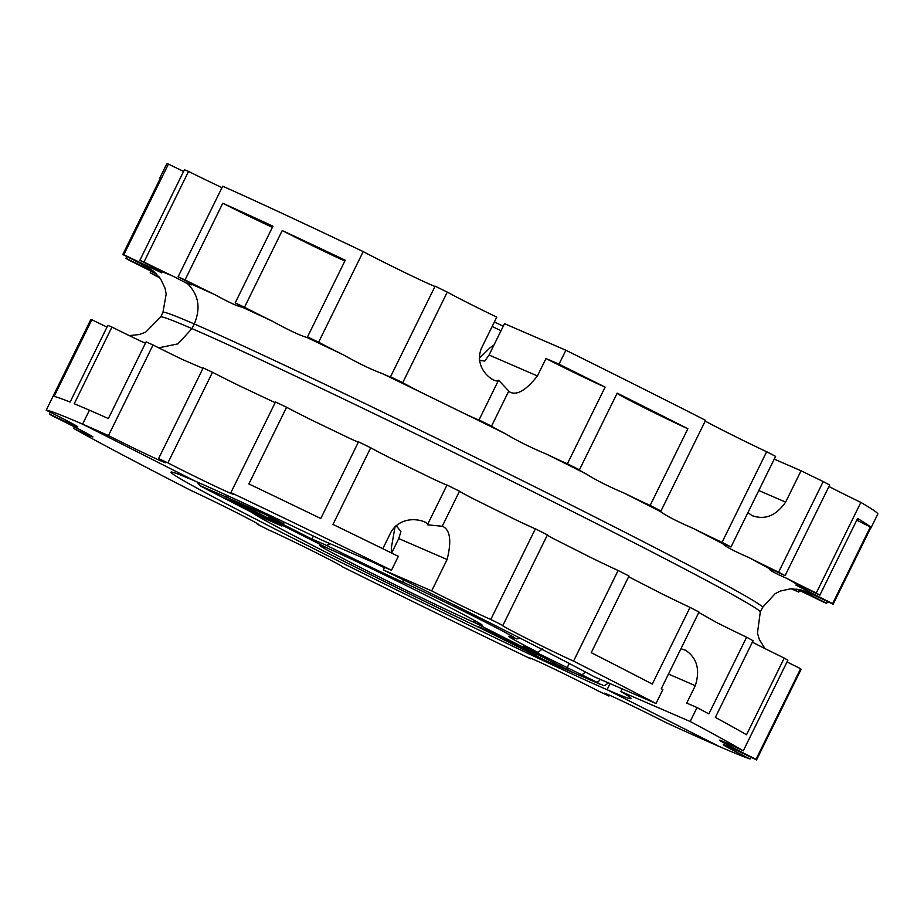 <?xml version="1.0" encoding="UTF-8"?>
<svg xmlns="http://www.w3.org/2000/svg" width="924" height="924" viewBox="0 0 924 924"><rect width="100%" height="100%" fill="white"/><g stroke="black" fill="none" stroke-linecap="round" stroke-linejoin="round"><path stroke-width="1.39" d="M143.971 262.035L188.554 171.414A396.304 9.332 -153.8 0 0 184.43 169.739L139.847 260.349A396.304 9.332 -153.8 0 1 143.971 262.035A44.029 1.04 -153.8 0 0 173.446 276.38L187.549 283.726C190.922 284.95 192.354 285.158 191.869 284.361A44.029 1.04 -153.8 0 0 178.113 276.807L222.696 186.198A396.304 9.332 -153.8 0 1 363.201 251.594A44.029 1.04 -153.8 0 0 404.908 272.58A44.029 1.04 -153.8 0 0 434.996 286.405M173.446 276.38A367.81 8.662 -153.8 0 0 159.771 270.801L161.792 272.857L151.143 267.741A44.029 1.04 -153.8 0 1 123.851 254.678L168.445 164.068A44.029 1.04 -153.8 0 0 183.599 171.414M159.771 270.801A44.029 1.04 -153.8 0 0 139.847 260.349M188.554 171.414A44.029 1.04 -153.8 0 0 221.991 187.63M798.786 589.558L790.551 588.854L780.537 590.99L775.155 593.647L762.566 607.426A334.142 7.866 -153.8 0 0 596.223 517.671A334.142 7.866 -153.8 0 0 194.271 323.978C200.912 308.154 198.683 294.733 187.549 283.726L188.3 282.213L187.549 283.726C198.683 294.733 200.912 308.154 194.271 323.978L191.984 328.621A334.142 7.866 -153.8 0 0 160.66 317.024L162.947 312.37L166.193 293.994L165.003 288.115L160.591 278.863L155.013 272.776M168.445 164.068A396.304 9.332 -153.8 0 0 166.62 164.102L159.76 178.043A396.304 9.332 -153.8 0 0 160.071 178.771M156.329 273.908L156.26 273.874A44.029 1.04 -153.8 0 0 128.055 259.713A396.304 9.332 -153.8 0 1 125.976 258.327A44.029 1.04 -153.8 0 0 149.365 269.288L154.054 271.899M156.26 273.874A367.81 8.662 -153.8 0 1 149.365 269.288C156.179 273.227 155.613 272.534 147.655 267.232A44.029 1.04 -153.8 0 0 122.8 254.527A396.304 9.332 -153.8 0 1 123.851 254.678M150.97 271.148L150.185 272.742A396.304 9.332 -153.8 0 0 155.267 275.571A44.029 1.04 -153.8 0 1 159.806 277.778M126.842 256.549L125.976 258.327M122.8 254.527L160.533 177.858A396.304 9.332 -153.8 0 0 159.76 178.043M799.572 590.517L798.798 592.088A396.304 9.332 -153.8 0 1 796.061 590.91L791.914 588.807L796.061 590.91A396.304 9.332 -153.8 0 1 793.231 589.674A44.029 1.04 -153.8 0 0 791.51 588.807M150.185 272.742A44.029 1.04 -153.8 0 0 159.147 276.934M358.397 442.076A44.029 1.04 -153.8 0 1 350.369 438.681L311.55 420.016A44.029 1.04 -153.8 0 1 286.602 407.265A396.304 9.332 -153.8 0 0 275.502 401.975L230.908 492.596A44.029 1.04 -153.8 0 1 233.495 494.282A44.029 1.04 -153.8 0 1 210.071 483.806A44.029 1.04 -153.8 0 1 167.902 462.889L212.497 372.268A396.304 9.332 -153.8 0 0 203.176 367.937L158.593 458.558A44.029 1.04 -153.8 0 1 165.835 462.797A44.029 1.04 -153.8 0 1 108.443 435.597L153.037 344.975A396.304 9.332 -153.8 0 0 146.096 341.868L108.362 418.549A396.304 9.332 -153.8 0 0 89.443 410.21A396.304 9.332 -153.8 0 0 74.232 403.765L111.954 327.084A44.029 1.04 -153.8 0 0 141.43 341.441L145.449 343.197M762.566 607.426L760.279 612.069A334.142 7.866 -153.8 0 0 593.936 522.326A334.142 7.866 -153.8 0 0 191.984 328.621L177.858 343.89L158.685 347.828L177.858 343.89L191.984 328.621L194.271 323.978A334.142 7.866 -153.8 0 0 162.947 312.37M111.954 327.084A396.304 9.332 -153.8 0 0 107.831 325.41L70.097 402.079A396.304 9.332 -153.8 0 0 54.112 396.408L91.846 319.739A44.029 1.04 -153.8 0 0 106.999 327.084M91.846 319.739A396.304 9.332 -153.8 0 0 90.783 319.589L46.2 410.198A44.029 1.04 -153.8 0 1 77.789 426.876A44.029 1.04 -153.8 0 1 49.376 413.998A396.304 9.332 -153.8 0 0 51.455 415.384A44.029 1.04 -153.8 0 1 92.92 436.937A44.029 1.04 -153.8 0 1 73.585 428.413A396.304 9.332 -153.8 0 0 190.887 490.425A44.029 1.04 -153.8 0 1 234.326 511.515A44.029 1.04 -153.8 0 1 258.836 524.659A44.029 1.04 -153.8 0 1 257.288 524.197A396.304 9.332 -153.8 0 0 268.838 530.018A44.029 1.04 -153.8 0 1 313.502 551.443A44.029 1.04 -153.8 0 1 342.712 566.932L342.7 566.943A44.029 1.04 -153.8 0 0 342.712 566.932A396.304 9.332 -153.8 0 0 530.653 658.789L530.873 658.327M50.242 412.219L49.376 413.998M74.359 426.83L73.585 428.413M609.366 695.137L608.928 696.038A396.304 9.332 -153.8 0 1 598.648 691.187A44.029 1.04 -153.8 0 0 555.266 669.542A44.029 1.04 -153.8 0 0 529.544 657.957A44.029 1.04 -153.8 0 0 530.653 658.789M108.443 435.597A396.304 9.332 -153.8 0 0 82.582 424.151L89.443 410.21L82.582 424.151L194.976 481.058A256.433 6.041 -153.8 0 0 170.94 472.152A256.433 6.041 -153.8 0 0 298.602 541.025A256.433 6.041 -153.8 0 0 607.068 689.685L719.461 746.58A396.304 9.332 -153.8 0 1 665.961 722.58A44.029 1.04 -153.8 0 0 625.49 702.61A44.029 1.04 -153.8 0 0 604.296 693.196A44.029 1.04 -153.8 0 0 608.928 696.038M446.985 485.031L427.431 524.786L442.25 526.276L459.505 491.198A396.304 9.332 -153.8 0 0 446.985 485.031A44.029 1.04 -153.8 0 1 431.947 478.389L390.76 458.269A44.029 1.04 -153.8 0 1 370.697 447.759L332.975 524.428A396.304 9.332 -153.8 0 1 398.325 556.329L391.464 570.27L322.222 540.297A256.433 6.041 -153.8 0 0 194.976 481.058L82.582 424.151A396.304 9.332 -153.8 0 0 46.2 410.198M750.946 757.23L750.08 758.997A396.304 9.332 -153.8 0 1 719.461 746.58L607.068 689.685L610.059 683.61L607.068 689.685A256.433 6.041 -153.8 0 0 631.115 698.579A256.433 6.041 -153.8 0 0 620.94 691.522L690.182 721.505A396.304 9.332 -153.8 0 1 743.266 750.831A44.029 1.04 -153.8 0 0 719.507 740.193A44.029 1.04 -153.8 0 0 756.017 759.309L800.6 668.699A44.029 1.04 -153.8 0 1 787.017 661.919M269.392 515.13A5.186 2.252 116.9 0 1 267.637 515.557L228.274 497.909A5.186 4.666 113.4 0 1 225.964 494.918A5.186 4.666 113.4 0 0 228.274 497.909L328.182 548.486A90.656 2.137 -153.8 0 0 319.681 545.345A90.656 2.137 -153.8 0 0 381.97 578.308A90.656 2.137 -153.8 0 0 473.873 622.245L573.769 672.822L546.869 661.18L479.822 627.823A166.99 3.927 -153.8 0 1 252.391 512.681L205.555 488.692A5.186 2.252 -63.1 0 0 205.555 488.692L201.374 486.267L228.274 497.909L328.182 548.486A90.656 2.137 -153.8 0 1 420.074 592.423A90.656 2.137 -153.8 0 1 482.363 625.398A90.656 2.137 -153.8 0 1 473.873 622.245L573.769 672.822A5.186 4.666 -66.6 0 0 574 672.926A5.186 4.666 -66.6 0 1 573.769 672.822L600.669 684.465L596.488 682.039L523.227 646.015L538.091 652.448L542.469 648.717M474.682 620.582L473.873 622.245L474.682 620.582M238.219 503.927L223.735 497.666L267.44 519.785L281.924 526.056L238.219 503.927M493.22 633.032L536.936 655.162L522.453 648.891L478.736 626.761L493.22 633.032M267.44 519.785L267.856 518.942M522.453 648.891L522.869 648.036M705.22 421.055A44.029 1.04 -153.8 0 0 766.643 451.721L722.06 542.342A44.029 1.04 -153.8 0 1 693.404 528.493C677.304 521.517 666.308 515.869 660.429 511.549A367.81 8.662 -153.8 0 0 624.532 493.289A44.029 1.04 -153.8 0 0 650.149 505.44A396.304 9.332 -153.8 0 1 660.983 510.949A44.029 1.04 -153.8 0 0 657.773 509.817A44.029 1.04 -153.8 0 0 660.429 511.549M479.406 360.348L484.8 361.065L489.062 355.024L504.492 323.666L565.881 350.242A396.304 9.332 -153.8 0 1 680.503 407.599A396.304 9.332 -153.8 0 1 705.578 420.339L660.983 510.949M722.06 542.342A396.304 9.332 -153.8 0 1 731 546.996L775.594 456.375A396.304 9.332 -153.8 0 0 766.643 451.721M731 546.996A44.029 1.04 -153.8 0 0 722.753 543.635A44.029 1.04 -153.8 0 0 723.03 543.913C725.086 546.384 733.656 550.912 748.729 557.495A44.029 1.04 -153.8 0 0 778.609 572.164L823.203 481.543A44.029 1.04 -153.8 0 1 801.062 470.755L785.631 502.125C775.975 515.904 764.679 520.339 751.766 515.453L747.955 512.543M823.203 481.543A396.304 9.332 -153.8 0 1 829.683 485.042L785.088 575.664A44.029 1.04 -153.8 0 0 770.2 569.103L769.808 569.172M748.729 557.495A367.81 8.662 -153.8 0 1 770.2 569.103C768.294 569.623 773.908 572.741 787.017 578.47A44.029 1.04 -153.8 0 0 816.25 593.035L860.845 502.413A44.029 1.04 -153.8 0 1 828.967 486.498M798.994 585.527L795.83 585.088L805.878 590.101A44.029 1.04 -153.8 0 0 832.616 603.638L870.35 526.969A396.304 9.332 -153.8 0 0 857.599 518.491L819.865 595.16A44.029 1.04 -153.8 0 0 798.994 585.527A367.81 8.662 -153.8 0 0 787.017 578.47M870.57 528.182A396.304 9.332 -153.8 0 0 870.939 527.997A396.304 9.332 -153.8 0 0 870.858 527.592L833.136 604.261A44.029 1.04 -153.8 0 0 807.588 592.157C798.278 588.958 797.112 588.784 804.111 591.649A44.029 1.04 -153.8 0 0 826.68 603.314L827.546 601.547M799.537 589.72L804.111 591.649A367.81 8.662 -153.8 0 1 797.054 589.2M617.047 393.405A44.029 1.04 -153.8 0 0 646.257 408.731A44.029 1.04 -153.8 0 0 687.872 428.759A396.304 9.332 -153.8 0 0 673.642 421.54A396.304 9.332 -153.8 0 0 617.186 393.127L579.452 469.808A396.304 9.332 -153.8 0 0 567.394 463.779L605.116 387.098A396.304 9.332 -153.8 0 0 559.02 364.183L565.881 350.242M687.872 428.759L650.149 505.44M752.794 515.938L751.766 515.453M559.02 364.183L545.992 358.535L537.422 375.964C525.906 390.494 516.643 395.818 509.621 391.915L508.778 391.06L491.522 426.137A44.029 1.04 -153.8 0 0 505.44 433.76C517.556 441.002 531.208 447.77 546.396 454.077A44.029 1.04 -153.8 0 0 567.394 463.779M191.996 284.627L191.869 284.361A367.81 8.662 -153.8 0 1 214.853 294.652C229.371 302.633 238.392 306.756 241.926 307.045A44.029 1.04 -153.8 0 0 242.435 307.126A44.029 1.04 -153.8 0 0 235.193 302.887L272.927 226.207A396.304 9.332 -153.8 0 0 222.776 203.245L185.043 279.914A44.029 1.04 -153.8 0 0 214.853 294.652M272.776 321.402C288.149 329.914 299.492 335.262 306.78 337.433A44.029 1.04 -153.8 0 0 310.094 338.611A44.029 1.04 -153.8 0 0 307.507 336.913L345.241 260.245A396.304 9.332 -153.8 0 0 282.236 230.538L244.502 307.218A44.029 1.04 -153.8 0 0 272.776 321.402A367.81 8.662 -153.8 0 0 241.926 307.045M363.201 251.594L318.618 342.203A44.029 1.04 -153.8 0 0 343.566 354.955C358.812 363.525 371.748 369.75 382.374 373.619A44.029 1.04 -153.8 0 0 390.76 377.05A44.029 1.04 -153.8 0 0 390.517 376.784L435.112 286.174A396.304 9.332 -153.8 0 1 447.297 292.088L402.714 382.698A44.029 1.04 -153.8 0 0 422.776 393.208L463.952 413.34A44.029 1.04 -153.8 0 0 479.002 419.981L498.556 380.226L508.778 391.06M579.452 469.808A44.029 1.04 -153.8 0 0 578.978 469.738A44.029 1.04 -153.8 0 0 586.347 474.047C595.657 479.983 608.373 486.394 624.509 493.289A367.81 8.662 -153.8 0 0 624.509 493.289M785.088 575.664A396.304 9.332 -153.8 0 0 778.609 572.164M819.865 595.16A396.304 9.332 -153.8 0 0 816.25 593.035M856.756 520.177A44.029 1.04 -153.8 0 0 870.35 526.969M833.136 604.261A396.304 9.332 -153.8 0 0 832.616 603.638M826.68 603.314A396.304 9.332 -153.8 0 1 824.069 602.39A44.029 1.04 -153.8 0 0 796.615 589.119M792.434 588.807A44.029 1.04 -153.8 0 0 798.798 592.088M774.231 459.136L801.062 470.755M870.939 527.997L877.8 514.056A396.304 9.332 -153.8 0 0 860.845 502.413M545.992 358.535A44.029 1.04 -153.8 0 0 605.116 387.098M479.244 358.327L490.101 347.724L493.982 345.022M752.39 642.122L755.012 643.531A44.029 1.04 -153.8 0 0 784.245 658.084L746.511 734.765A396.304 9.332 -153.8 0 0 715.349 717.394L753.083 640.725A396.304 9.332 -153.8 0 0 746.604 637.214L708.87 713.894A396.304 9.332 -153.8 0 0 697.043 707.565L690.182 721.505M698.787 612.462L716.712 622.557A44.029 1.04 -153.8 0 0 746.604 637.214M628.62 576.726L661.388 593.554A44.029 1.04 -153.8 0 0 690.043 607.391L652.321 684.072A396.304 9.332 -153.8 0 0 591.245 652.679L628.978 576.01A396.304 9.332 -153.8 0 0 618.133 570.489L573.55 661.11A44.029 1.04 -153.8 0 1 529.209 639.72A44.029 1.04 -153.8 0 1 502.379 625.409A44.029 1.04 -153.8 0 1 502.852 625.479A396.304 9.332 -153.8 0 0 490.794 619.45L535.377 528.84A44.029 1.04 -153.8 0 1 514.379 519.138L473.423 498.821A44.029 1.04 -153.8 0 1 459.505 491.198M185.043 279.914A396.304 9.332 -153.8 0 0 178.113 276.807M222.776 203.245A44.029 1.04 -153.8 0 0 272.384 227.292M244.502 307.218A396.304 9.332 -153.8 0 0 235.193 302.887M282.236 230.538A44.029 1.04 -153.8 0 0 344.906 260.926M318.618 342.203A396.304 9.332 -153.8 0 0 307.507 336.913M402.714 382.698A396.304 9.332 -153.8 0 0 390.517 376.784M447.297 292.088A44.029 1.04 -153.8 0 0 496.766 317.117L481.335 348.475C472.869 370.235 496.708 384.523 498.556 380.226M491.522 426.137A396.304 9.332 -153.8 0 0 479.002 419.981M547.308 535.135A44.029 1.04 -153.8 0 0 554.342 539.108L592.503 558.339A44.029 1.04 -153.8 0 0 618.133 570.489M212.497 372.268A44.029 1.04 -153.8 0 0 240.76 386.451L274.774 402.494A44.029 1.04 -153.8 0 0 275.167 402.656M153.037 344.975A44.029 1.04 -153.8 0 0 182.837 359.702L202.98 368.353M800.6 668.699A396.304 9.332 -153.8 0 1 801.12 669.322L756.537 759.932A44.029 1.04 -153.8 0 0 723.273 744.709A44.029 1.04 -153.8 0 0 750.08 758.997M784.245 658.084A396.304 9.332 -153.8 0 1 787.86 660.221L743.266 750.831M690.043 607.391A396.304 9.332 -153.8 0 1 698.994 612.046L661.261 688.726A396.304 9.332 -153.8 0 1 662.855 689.558L655.994 703.499A396.304 9.332 -153.8 0 0 573.55 661.11M668.479 674.058L695.31 685.677L686.728 703.095L697.043 707.565M695.31 685.677C700.311 669.669 697.019 657.853 685.458 650.207L680.942 648.74M535.377 528.84A396.304 9.332 -153.8 0 1 547.435 534.869L502.852 625.479M391.626 553.049L398.741 538.577L447.101 559.517L431.67 590.886A44.029 1.04 -153.8 0 0 490.794 619.45M447.101 559.517C451.593 541.533 450.323 530.584 443.301 526.68L442.25 526.276L443.301 526.68M382.802 548.729L391.014 532.028C403.049 512.115 429.279 521.563 427.431 524.786M370.697 447.759A396.304 9.332 -153.8 0 0 358.512 441.845L320.778 518.514A396.304 9.332 -153.8 0 0 248.868 483.945L286.602 407.265M756.537 759.932A396.304 9.332 -153.8 0 0 756.017 759.309M620.94 691.522L622.245 688.888M431.67 590.886L383.31 569.946A256.433 6.041 -153.8 0 1 503.441 629.706A256.433 6.041 -153.8 0 1 594.606 676.922L655.994 703.499M383.31 569.946L384.603 567.301M396.049 525.525L400.924 531.531L398.741 538.577M391.464 570.27A396.304 9.332 -153.8 0 0 230.908 492.596M167.902 462.889A396.304 9.332 -153.8 0 0 158.593 458.558M395.137 526.357L391.326 547.828L391.337 552.91M267.637 515.557L282.698 523.192L268.214 516.92L311.919 539.05L326.784 545.483A77.708 1.825 -153.8 0 0 405.105 583.206A67.348 1.582 -153.8 0 1 481.716 620.304A67.348 1.582 -153.8 0 1 512.219 637.433A77.708 1.825 -153.8 0 0 538.091 652.448M574.231 673.019A5.186 4.666 -66.6 0 1 574 672.926L547.1 661.284A5.186 4.666 -66.6 0 1 546.869 661.18M585.1 671.852A5.186 2.252 116.9 0 1 581.415 674.416M569.23 663.49L566.932 668.144M329.972 543.659L326.784 545.483M313.398 536.059L311.919 539.05M282.698 523.192A5.186 2.252 -63.1 0 0 284.858 522.441M151.143 267.741A367.81 8.662 -153.8 0 0 147.655 267.232M198.972 482.79A5.186 4.666 113.4 0 0 201.374 486.267M252.391 512.681A5.186 5.151 128.2 0 1 251.605 512.208M197.597 482.189L198.429 484.211L200.647 486.116L251.467 512.104C262.428 521.067 392.226 586.324 479.891 627.858A5.186 2.76 -64.6 0 1 479.822 627.823M547.331 661.376A5.186 4.666 -66.6 0 1 547.1 661.284L479.891 627.858M723.03 543.913A367.81 8.662 -153.8 0 0 693.404 528.493M807.588 592.157A367.81 8.662 -153.8 0 0 805.878 590.101M489.062 355.024L537.422 375.964M343.566 354.955A367.81 8.662 -153.8 0 0 306.78 337.433M422.776 393.208A367.81 8.662 -153.8 0 0 382.374 373.619M505.44 433.76A367.81 8.662 -153.8 0 0 463.952 413.34M586.347 474.047A367.81 8.662 -153.8 0 0 546.396 454.077M758.8 490.505L785.631 502.125M492.157 326.495A72.522 1.709 -153.8 0 0 501.016 330.723M494.386 321.968A77.708 1.825 -153.8 0 0 503.245 326.195L494.386 321.968M384.407 567.717A72.522 1.709 26.2 0 1 373.261 562.393M510.556 636.786L512.577 637.595A5.186 4.943 -68.1 0 1 512.219 637.433M402.945 579.591A5.186 4.297 114.2 0 0 405.105 583.206M600.242 679.359A5.186 2.252 116.9 0 1 596.488 682.039M253.211 507.53A5.186 4.666 113.4 0 0 255.174 509.551M129.245 335.597L139.385 334.534L145.703 332.12L160.66 317.024M764.991 648.59L759.389 639.604L757.449 633.125L760.279 612.069M512.577 637.595L516.863 638.934L520.177 638.207M608.581 682.466C602.898 688.068 603.314 684.395 600.9 684.569L574 672.926"/></g></svg>
